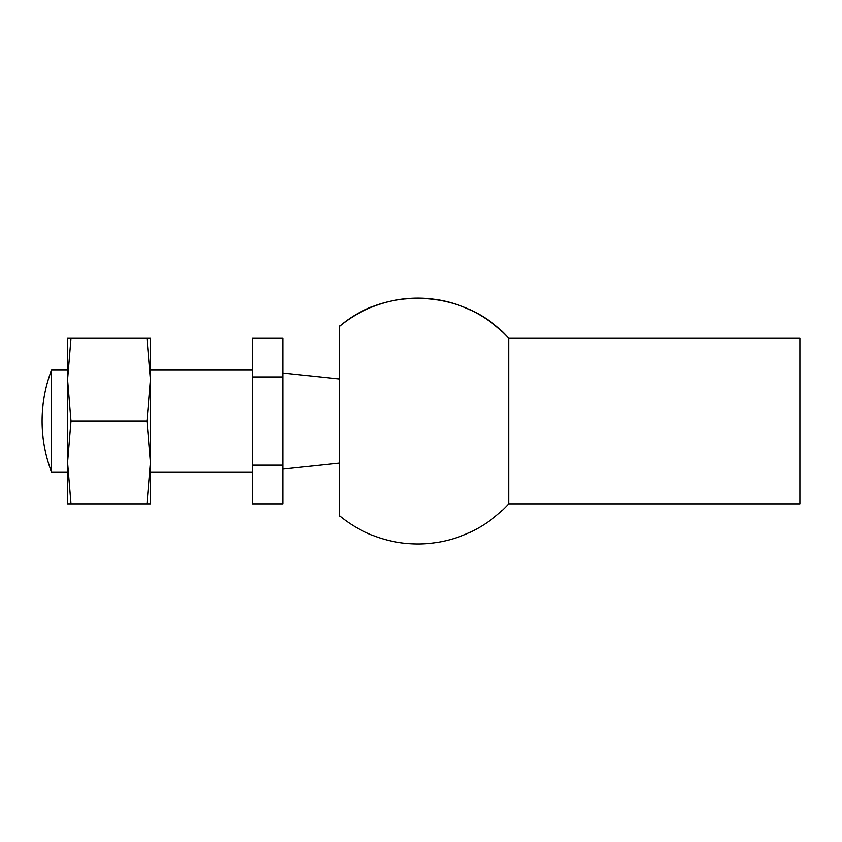 <?xml version="1.0" encoding="UTF-8"?>
<svg xmlns="http://www.w3.org/2000/svg" width="842" height="842" viewBox="0 0 842 842"><rect width="100%" height="100%" fill="white"/><g stroke="black" fill="none" stroke-linecap="round" stroke-linejoin="round"><path stroke-width="1.26" d="M146.929 421.053L150.36 379.658L146.929 338.273L71.002 338.273L67.57 379.658L71.002 421.053L67.57 462.447L71.002 503.842L146.929 503.842L150.36 462.447L146.929 421.053L71.002 421.053M146.929 338.273L150.36 338.273L150.36 379.658L150.36 370.112L252.242 370.112M252.242 471.994L150.36 471.994L150.36 462.447L150.36 503.842L146.929 503.842M150.36 379.658L150.36 462.447M71.002 338.273L67.57 338.273L67.57 503.842L71.002 503.842M67.57 471.994L51.509 471.994L51.509 370.112A142.645 142.645 0 0 0 42.1 421.053C42.132 403.497 45.268 386.52 51.509 370.112L67.57 370.112L67.57 379.668M339.484 326.338C387.467 284.691 466.994 290.29 508.652 338.273L799.9 338.273L799.9 503.842L508.652 503.842L508.652 338.273A122.9 122.9 0 0 0 339.484 326.338L339.484 515.767A122.9 122.9 0 0 0 508.652 503.842M252.242 465.173L282.817 465.173L282.817 376.932L252.242 376.932L252.242 503.842L282.817 503.842L282.817 465.173M252.242 376.932L252.242 338.273L282.817 338.273L282.817 376.932M42.1 421.053A142.645 142.645 0 0 0 51.509 471.994M339.484 378.963L282.817 373.006M339.484 463.142L282.817 469.099"/></g></svg>
